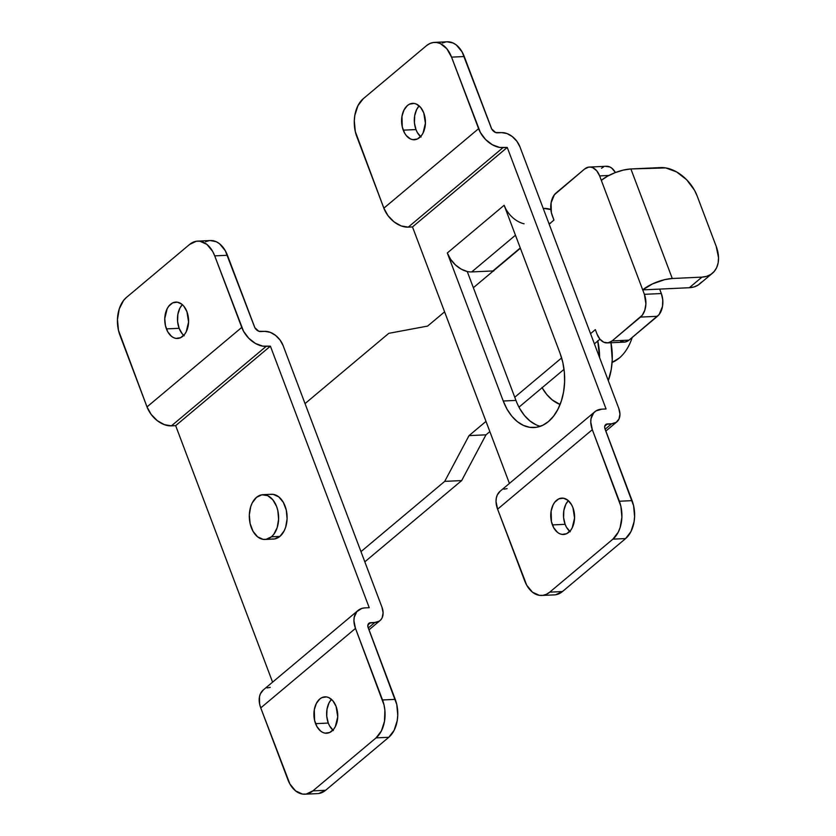 <?xml version="1.0" encoding="UTF-8"?>
<svg xmlns="http://www.w3.org/2000/svg" width="836" height="836" viewBox="0 0 836 836"><rect width="100%" height="100%" fill="white"/><g stroke="black" fill="none" stroke-linecap="round" stroke-linejoin="round"><path stroke-width="1.25" d="M166.406 328.893A18.214 11.903 87.3 0 1 175.821 302.089A18.214 11.903 87.3 0 1 186.93 311.671L183.836 306.195L181.84 304.21L177.336 302.162L172.728 302.872L168.726 306.237L167.148 308.766L164.765 318.537L165.423 325.601L167.785 331.861L171.505 336.354L173.7 337.713L176.009 338.402L180.607 337.692L184.62 334.337L186.198 331.808L188.57 322.038L186.93 311.671A18.214 11.903 87.3 0 1 177.514 338.475A18.214 11.903 87.3 0 1 166.406 328.893L179.123 328.308L166.406 328.893M182.311 304.618A18.214 11.903 -92.7 0 0 179.123 328.308L177.587 321.515L177.838 314.44L179.855 308.17L182.311 304.618M315.569 723.652A18.214 11.903 87.3 0 1 324.995 696.848A18.214 11.903 87.3 0 1 336.093 706.43L333 700.944L328.809 697.611L326.5 696.921L321.891 697.632L319.77 699L316.311 703.515L314.294 709.785L314.587 720.36L316.948 726.609L320.669 731.113L322.863 732.472L325.173 733.162L329.781 732.451L333.783 729.086L335.361 726.557L337.734 716.786L336.093 706.43A18.214 11.903 87.3 0 1 326.677 733.235A18.214 11.903 87.3 0 1 315.569 723.652L328.287 723.056L315.569 723.652M331.474 699.366A18.214 11.903 -92.7 0 0 328.287 723.056L326.751 716.264L327.001 709.2L329.018 702.93L331.474 699.366M376.064 737.885L388.771 737.3L325.612 790.292L312.904 790.877L376.064 737.885L312.904 790.877L306.154 794.075L302.559 794.085L295.63 790.929L289.914 784.011L260.748 707.904L355.488 628.411A22.415 15.184 -130 0 1 358.027 610.458A22.415 15.184 -130 0 1 364.987 607.887L361.821 608.42L356.826 611.649L354.203 617.313L353.931 620.803L355.488 628.411L384.037 705.03L384.894 710.412L384.497 721.29L381.394 730.936L376.064 737.885L388.771 737.3L394.101 730.35L397.204 720.705L397.758 715.313L396.755 704.445L368.206 627.826A5.601 3.793 -130 0 1 368.843 623.332A5.601 3.793 -130 0 1 370.578 622.695L367.903 624.931L370.578 622.695L374.81 622.496L368.268 627.993L374.81 622.496L379.251 621.148L380.934 619.675L382.167 617.741L383.107 612.819L381.937 607.103A16.814 11.39 -130 0 1 380.025 620.573A16.814 11.39 -130 0 1 374.81 622.496L369.094 623.144L368.122 624.283L367.924 626.854L395.24 699.377L382.522 699.962L395.24 699.377A28.016 18.308 -92.7 0 1 388.771 737.3L325.612 790.292L312.904 790.877A28.016 18.308 87.3 0 1 304.879 794.2A28.016 18.308 87.3 0 1 287.793 779.455L260.748 707.904L355.488 628.411L382.522 699.962A28.016 18.308 87.3 0 1 376.064 737.885M318.861 793.479L325.612 790.292A28.016 18.308 -92.7 0 1 317.586 793.615L304.879 794.2M333.386 730.518L329.666 726.024L328.287 723.056A18.214 11.903 -92.7 0 0 332.906 730.121M381.937 607.103L283.111 345.581L280.008 339.959L275.431 335.288L270.101 332.268L264.803 331.37A16.814 11.39 -130 0 1 283.111 345.581L381.937 607.103M197.63 241.123L210.338 240.538A28.016 18.308 -92.7 0 1 227.434 255.273L214.716 255.868A28.016 18.308 87.3 0 0 197.63 241.123A28.016 18.308 87.3 0 0 189.605 244.446L126.445 297.438L189.605 244.446L196.356 241.249L199.95 241.238L206.879 244.394L212.595 251.312L214.716 255.868L227.434 255.273L254.907 327.785L258.805 331.265L264.803 331.37L260.571 331.568A5.601 3.793 -130 0 1 254.468 326.824L225.302 250.716L219.586 243.798L216.21 241.708L210.264 240.538M209.073 240.663L205.572 241.74M184.213 335.769L182.217 333.783L179.123 328.308A18.214 11.903 -92.7 0 0 183.742 335.361M214.716 255.868L241.75 327.419L147.011 406.913L118.461 330.293L117.458 319.415L119.245 308.954L123.54 300.5L126.445 297.438A28.016 18.308 87.3 0 0 119.976 335.361L147.011 406.913A22.415 15.184 50 0 0 171.422 425.858L266.161 346.365A22.415 15.184 -130 0 1 241.75 327.419L147.011 406.913L151.159 414.405L157.252 420.633L164.368 424.657L171.422 425.858L266.161 346.365L270.394 346.167L175.664 425.66L171.422 425.858L175.664 425.66L270.394 346.167L369.219 607.699L364.987 607.887L369.219 607.699L270.394 346.167L262.713 346.135L255.482 343.481L248.752 338.246L243.527 331.255L214.716 255.868M272.588 682.155L175.664 425.66L272.588 682.155M358.027 610.458L263.298 689.951A22.415 15.184 50 0 0 260.748 707.904L259.62 704.037L259.463 696.806L260.445 693.723L263.35 689.909M270.247 687.38L267.081 687.913M270.383 494.389L273.257 494.379L278.806 496.897L283.373 502.436L286.288 510.138L287.093 518.832L285.661 527.202L284.167 530.86L279.903 536.419L271.428 536.806L279.903 536.419A22.415 14.651 -92.7 0 0 286.445 510.89A22.415 14.651 -92.7 0 0 271.407 494.285L262.932 494.682A22.415 14.651 87.3 0 1 277.97 511.277A22.415 14.651 87.3 0 1 271.428 536.806A22.415 14.651 87.3 0 1 265.002 539.46A22.415 14.651 87.3 0 1 249.964 522.866A22.415 14.651 87.3 0 1 256.506 497.336A22.415 14.651 87.3 0 1 262.932 494.682M265.002 539.46L273.476 539.074A22.415 14.651 -92.7 0 0 279.903 536.419L274.501 538.969L271.627 538.98M271.428 536.806L273.748 534.361L277.186 527.6L278.607 519.229L277.813 510.524L276.601 506.47L272.787 499.729L267.625 495.623L261.908 494.776L256.506 497.336L252.242 502.896L250.748 506.553L249.316 514.924L250.121 523.618L253.036 531.32L257.603 536.848L263.152 539.377L266.026 539.366L271.428 536.806M659.656 289.099L661.339 293.54L644.389 294.324L642.706 289.883L659.656 289.099L642.706 289.883L599.631 175.905L608.838 175.476L599.631 175.905L596.768 170.837L592.902 167.764L590.77 167.127L588.617 167.137L584.563 169.05L554.404 194.736L551.081 202.855L551.352 212.605L553.944 220.087L549.147 224.111L553.944 220.087L552.262 215.646A16.814 10.983 87.3 0 1 556.149 192.897L584.563 169.05A16.814 10.983 87.3 0 1 589.38 167.054A16.814 10.983 87.3 0 1 599.631 175.905L642.706 289.883L652.582 283.864L664.839 279.611L672.29 278.503L701.958 277.124L689.324 287.72L659.656 289.099L661.339 293.54L644.389 294.324L642.706 289.883A22.415 7.576 -20.7 0 1 672.29 278.503L630.898 168.956L623.447 170.063L615.212 172.613L607.438 176.229L601.314 180.346A22.415 7.576 159.3 0 1 630.898 168.956L660.565 167.576A33.628 22.781 -130 0 1 697.172 196.011L716.191 246.338A33.628 22.781 -130 0 1 712.376 273.278A33.628 22.781 -130 0 1 701.958 277.124L689.324 287.72L659.656 289.099M607.27 342.917L624.22 342.133A16.814 10.983 -92.7 0 0 629.038 340.137L659.196 314.461L662.52 306.342L662.76 299.81L661.339 293.54A16.814 10.983 -92.7 0 1 657.451 316.29L629.038 340.137L612.088 340.931L642.247 315.245L644.828 310.166L645.894 303.896L644.389 294.324A16.814 10.983 87.3 0 1 640.501 317.084L657.451 316.29L640.501 317.084L612.088 340.931A16.814 10.983 87.3 0 1 607.27 342.917A16.814 10.983 87.3 0 1 597.019 334.076L599.882 339.134L603.749 342.217L608.033 342.844L612.088 340.931L629.038 340.137L624.983 342.06L620.699 341.422M589.38 167.054L606.33 166.27A16.814 10.983 -92.7 0 1 615.4 172.54L611.879 168.235L609.852 166.981L605.567 166.343M603.477 166.991L601.523 168.266M364.83 561.834L461.671 480.585L485.977 434.835L489.844 431.595L485.977 434.835L469.027 435.629L485.988 421.396L469.027 435.629L485.977 434.835L461.671 480.585L444.721 481.369L469.027 435.629L444.721 481.369L461.671 480.585L364.83 561.834M518.968 407.153L564.028 369.345L518.968 407.153M594.396 343.857L599.945 339.207L594.396 343.857M520.379 248.25L473.364 287.709L520.379 248.25M444.595 311.849L427.624 326.082L388.782 333.334L305.035 403.6L388.782 333.334L427.624 326.082L444.595 311.849M360.974 551.635L444.721 481.369L360.974 551.635M514.757 397.246L561.625 357.923L514.757 397.246M590.54 333.658L595.337 329.635L597.019 334.076L595.337 329.635L590.54 333.658M701.561 282.077L698.206 285.024L694.068 286.926L689.324 287.72A33.628 22.781 50 0 0 699.753 283.874L712.376 273.278M716.191 246.338L697.172 196.011L694.507 190.253L686.669 179.761L676.575 171.913L665.738 167.921L630.898 168.956L672.29 278.503L701.958 277.124L706.702 276.329L710.83 274.417L714.195 271.481L716.661 267.625L718.124 262.985L718.542 257.76L716.191 246.338M403.245 130.165A18.214 11.903 87.3 0 1 412.67 103.361A18.214 11.903 87.3 0 1 423.768 112.944L420.675 107.457L416.485 104.124L414.175 103.434L409.567 104.145L407.445 105.514L403.987 110.028L401.97 116.298L402.262 126.873L404.624 133.123L406.348 135.641L410.539 138.985L412.848 139.675L417.457 138.964L421.459 135.599L423.037 133.07L425.409 123.3L423.768 112.944A18.214 11.903 87.3 0 1 414.353 139.748A18.214 11.903 87.3 0 1 403.245 130.165L415.962 129.57L403.245 130.165M419.149 105.879A18.214 11.903 -92.7 0 0 415.962 129.57L414.426 122.777L414.677 115.713L416.694 109.443L419.149 105.879M552.408 524.914A18.214 11.903 87.3 0 1 561.834 498.11A18.214 11.903 87.3 0 1 572.942 507.692L571.563 504.735L567.843 500.231L563.339 498.183L558.73 498.893L554.728 502.258L553.15 504.787L551.133 511.057L551.426 521.622L553.787 527.882L557.507 532.375L559.702 533.734L562.011 534.423L566.62 533.713L570.622 530.358L572.2 527.829L574.572 518.059L572.942 507.692A18.214 11.903 87.3 0 1 563.516 534.497A18.214 11.903 87.3 0 1 552.408 524.914L565.126 524.329L552.408 524.914M568.323 500.639A18.214 11.903 -92.7 0 0 565.126 524.329L563.589 517.536L563.851 510.462L565.867 504.192L568.323 500.639M618.776 408.376L519.95 146.843L516.847 141.232L512.269 136.55L506.94 133.53L501.642 132.631A16.814 11.39 -130 0 1 519.95 146.843L618.776 408.376A16.814 11.39 -130 0 1 616.863 421.846A16.814 11.39 -130 0 1 611.659 423.768L605.107 429.255L611.659 423.768L616.09 422.41L619.006 419.014L619.946 414.081L618.776 408.376M536.137 424.834L530.066 421.072L524.538 415.596L519.773 408.626M515.948 400.413L467.23 271.491L515.948 400.413L503.241 401.008L507.055 409.212L511.82 416.182L517.348 421.657L523.43 425.419L529.825 427.332L536.284 427.311L542.574 425.367L548.437 421.563L553.662 416.067L558.04 409.065L561.395 400.831L563.621 391.697L564.613 382L564.331 372.125L562.806 362.437L560.078 353.315L504.139 205.28L447.302 252.974L503.241 401.008L447.302 252.974L450.625 259.317L455.421 264.897L461.159 269.108L467.23 271.491A22.415 15.184 50 0 0 471.713 271.93L515.457 235.219L471.713 271.93A22.415 15.184 -130 0 1 467.23 271.491A22.415 15.184 50 0 1 447.302 252.974L504.139 205.28L560.078 353.315A50.442 32.959 87.3 0 1 533.995 427.541A50.442 32.959 87.3 0 1 503.241 401.008L515.948 400.413A50.442 32.959 -92.7 0 0 540.307 426.297M612.903 539.147L625.61 538.562L562.461 591.554L549.743 592.149L612.903 539.147L549.743 592.149L546.483 594.26L542.992 595.337L539.398 595.347L532.469 592.202L526.753 585.284L497.598 509.176L592.327 429.683A22.415 15.184 -130 0 1 594.877 411.72A22.415 15.184 -130 0 1 601.826 409.159L595.901 410.957L593.664 412.921L591.042 418.585L590.77 422.065L592.327 429.683L620.887 506.302L621.89 517.17L620.103 527.631L618.232 532.208L612.903 539.147L625.61 538.562L630.95 531.612L634.043 521.967L634.597 516.585L633.594 505.707L605.045 429.087A5.601 3.793 -130 0 1 605.682 424.604A5.601 3.793 -130 0 1 607.417 423.956L604.741 426.203L607.417 423.956L611.659 423.768L605.933 424.416L604.721 426.318L604.762 428.126L632.079 500.639L619.371 501.234L632.079 500.639A28.016 18.308 -92.7 0 1 625.61 538.562L562.461 591.554L549.743 592.149A28.016 18.308 87.3 0 1 541.718 595.462A28.016 18.308 87.3 0 1 524.632 580.727L497.598 509.176L592.327 429.683L619.371 501.234A28.016 18.308 87.3 0 1 612.903 539.147M555.7 594.751L562.461 591.554A28.016 18.308 -92.7 0 1 554.435 594.877L541.718 595.462M570.225 531.79L566.505 527.286L565.126 524.329A18.214 11.903 -92.7 0 0 569.744 531.382M434.469 42.385L447.187 41.8A28.016 18.308 -92.7 0 1 464.273 56.545L451.555 57.13A28.016 18.308 87.3 0 0 434.469 42.385A28.016 18.308 87.3 0 0 426.444 45.708L363.284 98.7L426.444 45.708L429.704 43.597L433.194 42.521L436.789 42.511L440.342 43.566L446.79 48.697L451.555 57.13L464.273 56.545L491.746 129.047L495.643 132.527L501.642 132.631L497.41 132.83A5.601 3.793 -130 0 1 491.307 128.096L462.151 51.989L456.425 45.071L453.049 42.981L447.103 41.8M445.912 41.925L442.422 43.012M421.062 137.031L417.342 132.537L415.962 129.57A18.214 11.903 -92.7 0 0 420.581 136.634M451.555 57.13L478.589 128.681L383.86 208.174L355.3 131.555L354.297 120.687L354.851 115.295L357.954 105.649L363.284 98.7A28.016 18.308 87.3 0 0 356.815 136.623L383.86 208.174A22.415 15.184 50 0 0 408.261 227.131L503 147.638A22.415 15.184 -130 0 1 478.589 128.681L383.86 208.174L387.998 215.667L394.09 221.906L401.207 225.929L408.261 227.131L503 147.638L507.243 147.439L412.503 226.932L408.261 227.131L412.503 226.932L507.243 147.439L606.058 408.961L601.826 409.159L606.058 408.961L507.243 147.439L499.552 147.408L492.331 144.743L485.591 139.518L480.376 132.516L451.555 57.13M509.427 483.427L412.503 226.932L509.427 483.427M594.877 411.72L500.137 491.213A22.415 15.184 50 0 0 497.598 509.176L496.03 501.558L496.312 498.078L497.284 494.985L500.189 491.171M507.086 488.652L503.92 489.185M505.592 208.509L504.139 205.28A22.415 15.184 -130 0 0 524.078 223.797M548.834 223.285L549.743 223.243L549.043 223.829L549.743 223.243L548.834 223.285M520.274 247.968L492.895 270.948L471.713 271.93L492.895 270.948L520.274 247.968M597.73 340.733L599.579 357.578A50.442 32.959 87.3 0 0 597.792 341.015M542.104 387.737A50.442 32.959 87.3 0 0 560.11 404.446L552.272 399.953L546.744 394.487L541.979 387.507M608.305 380.673L611.252 369.407L612.245 359.71L610.98 342.75A50.442 32.959 -92.7 0 1 608.305 380.673M550.861 209.522A22.415 15.184 -130 0 0 544.142 208.446L551.206 209.648M550.6 223.306L549.743 223.243A5.601 3.793 -130 0 1 550.172 223.254M493.762 271L492.895 270.948A5.601 3.793 50 0 1 493.334 270.948M619.298 358.027L612.098 362.416A50.442 32.959 -92.7 0 0 619.298 358.027A50.442 32.959 -92.7 0 0 632.194 337.493A50.442 32.959 87.3 0 1 619.298 358.027M379.983 620.605L368.969 629.853M616.832 421.877L605.807 431.115"/></g></svg>
